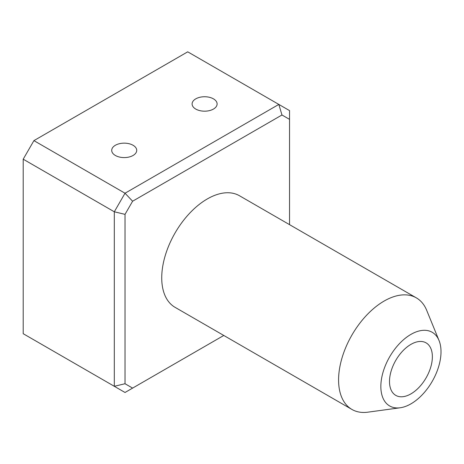 <?xml version="1.0" encoding="UTF-8"?>
<svg xmlns="http://www.w3.org/2000/svg" width="464" height="464" viewBox="0 0 464 464"><rect width="100%" height="100%" fill="white"/><g stroke="black" fill="none" stroke-linecap="round" stroke-linejoin="round"><path stroke-width="0.7" d="M133.064 145.267A12.505 7.221 0 0 0 119.434 143.701A12.505 7.221 0 0 0 111.714 150.371A12.505 7.221 0 0 0 115.379 155.475A12.505 7.221 0 0 0 129.004 157.041A12.505 7.221 0 0 0 136.723 150.371A12.505 7.221 0 0 0 133.064 145.267M213.446 98.855A12.505 7.221 0 0 0 199.822 97.289A12.505 7.221 0 0 0 192.102 103.959A12.505 7.221 0 0 0 195.762 109.069A12.505 7.221 0 0 0 209.392 110.629A12.505 7.221 0 0 0 217.111 103.959A12.505 7.221 0 0 0 213.446 98.855M410.93 393.878A30.317 17.504 120 0 0 430.737 367.163A30.317 17.504 120 0 0 426.091 342.867A30.317 17.504 120 0 0 410.93 344.369A30.317 17.504 120 0 0 391.129 371.084A30.317 17.504 120 0 0 395.775 395.374A30.317 17.504 120 0 0 410.93 393.878M410.93 334.387A42.543 24.563 120 0 0 381.35 379.9A42.543 24.563 120 0 0 400.2 407.769A42.543 24.563 120 0 0 410.93 403.86A42.543 24.563 120 0 0 439.031 340.506A42.543 24.563 120 0 0 410.93 334.387M400.2 407.769L367.882 412.171A64.421 37.195 -60 0 1 351.927 409.445A64.421 37.195 -60 0 1 342.049 357.819A64.421 37.195 -60 0 1 384.134 301.055A64.421 37.195 -60 0 1 416.347 297.865A64.421 37.195 -60 0 1 426.689 310.317L439.031 340.506M416.347 297.865L239.494 195.756A64.421 37.195 120 0 0 207.286 198.952A64.421 37.195 120 0 0 165.201 255.716A64.421 37.195 120 0 0 175.073 307.336L351.927 409.445M187.723 51.829L33.918 140.627L125.025 193.227L278.829 104.423L187.723 51.829M23.2 159.193L23.2 333.697L114.306 386.297L114.306 211.787L23.2 159.193L33.918 140.627M289.548 224.657L289.548 119.364L281.967 114.991L132.6 201.225L125.025 214.351L125.025 383.734L132.6 388.107L223.787 335.46M281.967 114.991L278.829 104.423L289.548 110.612L289.548 119.364M132.6 388.107L125.025 392.486L114.306 386.297L125.025 383.734M125.025 214.351L114.306 211.787L125.025 193.227L132.6 201.225"/></g></svg>
